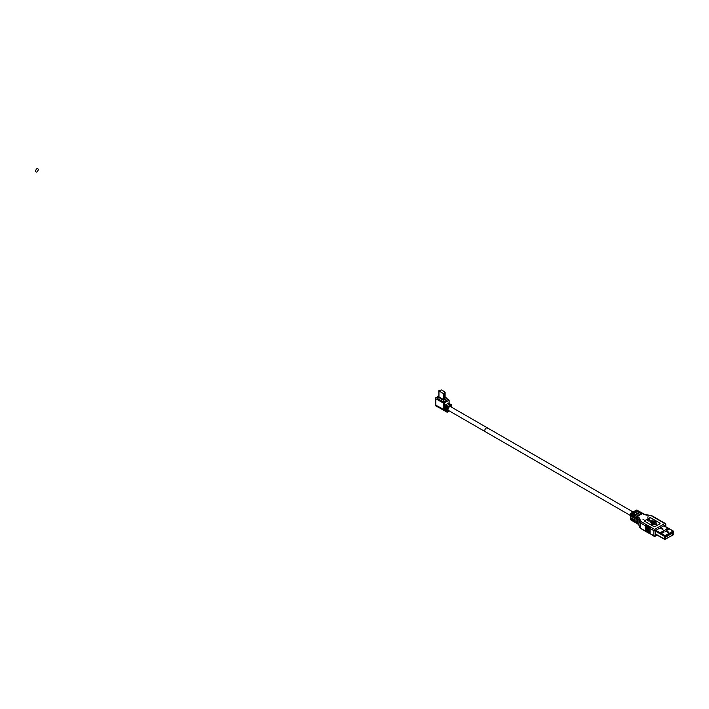 <?xml version="1.0" encoding="UTF-8"?>
<svg xmlns="http://www.w3.org/2000/svg" width="709" height="709" viewBox="0 0 709 709"><rect width="100%" height="100%" fill="white"/><g stroke="black" fill="none" stroke-linecap="round" stroke-linejoin="round"><path stroke-width="1.06" d="M484.779 430.673A2.18 1.258 -60 0 1 485.736 428.475A2.18 1.258 -60 0 1 487.42 427.89A2.18 1.258 120 0 0 485.736 428.475A2.18 1.258 120 0 0 484.779 430.673A2.18 1.258 120 0 0 485.231 431.675A2.18 1.258 -60 0 1 484.779 430.673M654.611 536.199A1.037 0.603 -60 0 1 653.875 535.774L653.875 530.678A1.037 0.603 -60 0 1 654.611 529.401L641.45 521.797A4.157 2.402 180 0 1 640.262 520.397L639.988 519.148A1.037 0.842 167.9 0 0 638.96 520.069L638.96 525.165A5.202 3.004 180 0 0 637.471 523.41L636.593 522.905A1.037 0.603 -60 0 1 635.858 522.48L635.858 520.61L636.593 521.035L636.593 522.905A1.037 0.603 120 0 0 636.806 523.384L637.692 523.889A1.037 0.603 -60 0 1 637.471 523.41L637.471 518.314L636.593 517.809L636.593 519.679L635.858 519.254L635.858 517.384A1.037 0.603 -60 0 1 636.593 516.108L641.742 513.139A1.037 0.603 -60 0 1 642.478 513.564L637.329 516.533A1.037 0.603 120 0 0 636.593 517.809M633.722 521.248L632.322 520.441A1.037 0.603 -60 0 1 631.586 520.016L631.586 518.146L632.322 518.571L632.322 520.441A1.037 0.603 120 0 0 632.543 520.92L633.935 521.727A1.037 0.603 -60 0 1 633.722 521.248L633.722 519.378L634.458 519.803L634.458 521.673A1.037 0.603 120 0 0 634.67 522.152L636.07 522.958M632.322 513.644L637.471 510.675L636.735 510.25L631.586 513.219L632.322 513.644A1.037 0.603 -60 0 0 631.586 514.92L631.586 516.79L632.322 517.216L632.322 515.346A1.037 0.603 120 0 1 633.057 514.069L634.458 514.876L639.607 511.907A1.037 0.603 -60 0 1 640.342 512.332L635.193 515.301A1.037 0.603 120 0 0 634.458 516.577L634.458 518.447L633.722 518.022L633.722 516.152A1.037 0.603 -60 0 1 634.458 514.876M632.322 516.365L631.586 516.79M637.471 510.675A1.037 0.603 -60 0 1 638.206 511.1L633.057 514.069M640.13 511.854L638.729 511.047A1.037 0.603 120 0 0 638.206 511.1L639.607 511.907M634.458 517.597L633.722 518.022M642.257 513.086L640.865 512.279A1.037 0.603 120 0 0 640.342 512.332L641.742 513.139M636.593 518.828L635.858 519.254M642.992 513.511A1.037 0.603 120 0 0 642.478 513.564L643.355 514.069A1.037 0.603 -60 0 1 643.878 514.016L642.992 513.511M639.376 526.84A1.037 0.842 -12.1 0 1 639.226 526.415A5.202 3.004 0 0 0 640.714 528.17L645.642 531.369L645.642 525.147L646.005 526.105L646.378 525.573M646.741 526.53L646.378 531.44L648.948 532.946L648.584 526.84L648.212 527.381L647.849 526.424L647.477 526.955L647.113 525.998L646.741 526.53L646.741 531.653L647.113 525.998M647.477 526.955L647.849 532.291L647.849 526.424M648.212 527.381L648.584 532.716L648.584 526.84M649.32 527.266L648.948 527.806M649.683 528.223L650.056 533.567L649.32 533.15L649.32 528.019L650.056 527.691L650.056 528.435L650.056 527.691M665.494 523.969A1.037 0.603 180 0 1 665.494 524.82A1.037 0.603 -120 0 0 664.758 523.543L654.611 529.401A1.037 0.603 60 0 1 655.346 530.678A1.037 0.603 180 0 1 653.875 530.678L650.056 528.435L650.056 533.567L653.875 535.774A1.037 0.603 0 0 0 655.346 535.774L656.835 534.914M645.27 530.819L645.27 525.679L640.714 523.074A5.202 3.004 180 0 1 639.226 521.319A1.037 0.842 -12.1 0 1 640.262 520.397M645.27 525.679L645.642 525.147M665.494 526.539L665.494 524.82L655.346 530.678L655.346 535.774A1.037 0.603 60 0 1 655.134 536.252A1.037 1.037 0 0 1 654.088 536.252L648.948 532.946M645.642 531.032L646.378 531.44L646.005 526.105M643.869 519.467L642.983 519.679L643.869 519.467M659.76 523.029L650.933 517.933A1.037 0.603 0 0 0 649.462 517.933L644.906 520.566A1.037 0.603 0 0 0 644.906 521.416L653.733 526.512A1.037 0.603 0 0 0 655.205 526.512L659.76 523.88A1.037 0.603 0 0 0 659.76 523.029L650.933 518.102A1.037 0.603 180 0 0 649.462 518.102L644.906 520.743A1.037 0.603 180 0 0 644.605 521.08M648.283 516.914L647.397 517.127L648.283 516.914M647.521 520.229A1.214 0.7 0 0 0 647.512 520.317A1.214 0.7 0 0 0 648.177 520.938A1.214 0.7 0 0 0 649.435 520.885L650.862 521.709M650.835 522.09A4.759 2.747 0 0 0 650.835 522.178A4.759 2.747 0 0 0 652.085 524.031M649.435 520.885L650.897 521.558A4.759 2.747 180 0 0 650.835 522.01A4.759 2.747 180 0 0 652.227 523.951L651.784 524.376L652.954 525.05L654.123 524.376L652.502 523.791A4.369 2.526 0 0 1 651.225 522.01A4.369 2.526 0 0 1 651.243 521.762L655.205 524.217M654.735 524.651L656.8 524.97L654.735 524.651M650.827 521.195A3.678 2.127 180 0 1 654.46 521.948M654.425 522.187A0.877 0.505 0 0 0 656.153 522.187M649.435 520.716A1.214 0.7 180 0 1 647.875 520.636A1.214 0.7 180 0 1 647.512 520.14A1.214 0.7 180 0 1 648.026 519.573A1.214 0.7 180 0 1 649.586 519.653A1.214 0.7 180 0 1 649.94 520.14A1.214 0.7 180 0 1 649.71 520.548L650.277 520.876A4.077 2.349 180 0 1 654.469 521.443A4.077 2.349 180 0 1 654.824 521.682A0.877 0.505 180 0 1 655.754 522.533A0.877 0.505 180 0 1 654.549 521.842A3.678 2.127 0 0 0 654.194 521.602A3.678 2.127 0 0 0 650.587 521.062L655.63 523.969L656.242 523.614L656.8 524.802M651.243 521.762L655.355 524.128L654.735 524.483M652.954 525.05L654.123 524.208M651.784 524.208L652.954 524.882M635.858 522.48L634.458 521.673A1.037 0.603 -60 0 1 633.935 521.727M672.389 533.062L665.095 537.617L665.095 536.474L673.293 531.422M663.766 532.06L662.153 532.991L661.045 532.353L662.507 531.289L664.058 532.034L662.144 532.982M672.832 532.813L665.698 536.926M668.179 529.508L666.566 530.438L665.45 529.8L666.921 528.737L668.472 529.481L666.557 530.438M672.832 533.15L673.444 532.796L673.355 531.466M666.593 529.791L666.779 529.898A1.037 0.603 0 0 1 666.868 529.951L667.107 530.128M666.407 529.898L666.407 530.35M661.993 532.45L661.993 532.893M662.171 532.344L662.729 532.663M667.426 529.074L667.426 529.942M673.196 534.772L665.131 539.336L665.308 536.013L673.196 531.458L673.196 534.772L671.317 533.691M665.255 535.898L673.018 531.103L673.479 531.378M655.346 531.076L664.67 536.465L664.661 539.203L664.945 536.403M664.936 539.292L673.231 534.878L673.222 531.307M655.922 530.341L665.131 535.658L673.018 531.103L663.81 525.786M655.346 533.824L665.131 539.469M648.859 526.805L648.416 526.805M661.08 532.37L662.507 531.546L663.943 532.158M648.425 526.353L648.274 527.071M649.125 527.204L648.549 527.168M665.494 529.818L666.921 528.994L668.357 529.614M667.586 532.548L669.066 533.363M666.69 531.227L668.392 531.972L667.648 532.335L668.472 532.051L667.009 531.156L666.035 531.635L662.073 529.348L662.933 528.87L661.479 527.983L660.522 528.444L661.497 527.975L662.959 528.87L662.073 529.357M38.392 169.469C37.417 167.829 36.434 168.396 35.45 171.17C36.434 172.801 37.409 172.234 38.392 169.469M438.96 390.969L443.222 393.433L444.144 393.327L445.101 392.095L441.645 389.968L438.96 390.544L438.96 396.491M444.295 393.149L444.144 399.273L443.222 399.38L438.96 396.916M438.809 395.852L437.338 396.703L443.595 400.31L447.051 398.316L445.101 397.191M444.295 398.653L444.401 392.626M444.951 397.829L444.401 398.573M443.595 400.31L443.595 402.012L447.051 400.018L447.051 398.316M449.001 403.137L449.151 400.16L447.051 398.821M449.001 400.372L443.479 403.137L435.76 398.68A1.037 0.603 0 0 1 435.76 397.829L437.338 396.916M437.338 396.703L437.338 398.405L443.595 402.012M436.496 405.557L442.124 408.552L442.159 409.164M449.914 404.52L449.914 403.669L448.815 403.031L444.401 405.575L445.509 406.213L445.509 411.309L446.245 410.883M444.038 410.431A1.037 0.603 -60 0 1 443.479 409.926L444.401 410.192L444.401 405.575M435.45 405.043A1.037 1.037 0 0 0 435.973 405.947A1.037 0.603 -60 0 1 435.76 405.468A1.037 0.603 180 0 1 435.45 405.043L435.45 398.254M444.144 410.493L445.509 411.309M449.914 403.669L448.664 404.387L451.385 404.52L446.98 407.063L446.245 406.638L446.245 411.734L446.98 412.159L449.205 410.874M446.98 412.159L447.716 411.734L447.716 407.489L446.98 407.063L446.98 412.159M451.385 407.09L451.385 404.52L451.385 405.362L447.716 407.489M487.872 428.892A2.18 1.258 120 0 0 487.42 427.89L450.64 406.656A2.18 1.258 120 0 0 448.957 407.241A2.18 1.258 120 0 0 448.008 409.439A2.18 1.258 120 0 0 448.46 410.44L630.549 515.576M446.245 406.638L447.494 405.92L446.759 405.495L445.509 406.213M446.759 406.346L446.759 405.495M441.902 409.27L436.345 405.557L441.902 408.676L441.902 409.27M630.549 519.165A1.037 0.603 0 0 0 630.85 519.591A1.037 0.603 120 0 0 631.072 520.069A1.037 1.037 0 0 1 630.549 519.165L630.549 514.069A1.037 0.603 180 0 0 630.85 514.495L630.85 519.591L631.586 520.016M631.586 514.92L630.85 514.495A1.037 0.603 120 0 1 631.586 513.219A1.037 0.603 60 0 0 631.072 513.174A1.037 1.037 0 0 0 630.549 514.069M633.722 516.152L632.322 515.346M635.858 517.384L634.458 516.577M637.994 510.622L637.258 510.196A1.037 0.603 120 0 0 636.735 510.25A1.037 0.603 -120 0 0 636.221 510.196L631.072 513.174A1.037 0.603 60 0 0 630.85 513.644M643.355 514.069A6.239 3.607 -0 0 0 646.998 515.097L649.169 515.257A4.157 2.402 180 0 1 651.598 515.939A1.037 0.603 120 0 1 652.12 515.886L649.284 515.266M665.804 526.707L665.804 524.394A1.037 1.037 0 0 0 665.281 523.49A1.037 0.603 -60 0 0 664.758 523.543L651.598 515.939M641.45 521.797A1.037 0.603 120 0 0 640.714 523.074L640.714 528.17A1.037 0.603 120 0 0 640.927 528.648L638.977 525.316A1.037 0.842 167.9 0 0 639.022 525.449M637.692 523.889L638.977 525.316A1.037 0.842 167.9 0 1 638.96 525.165L638.96 520.069A5.202 3.004 0 0 0 637.471 518.314A1.037 0.603 -60 0 1 638.206 517.047A6.239 3.607 0 0 1 639.988 519.148M637.329 516.533L638.206 517.047M649.169 515.257L643.878 514.016M635.193 515.301L636.593 516.108M666.779 529.082L666.779 529.898M666.868 529.951L666.868 529.029M673.444 534.338L671.813 533.398M443.222 393.433L443.222 399.38M436.274 405.77L435.76 405.468L435.76 398.68M442.23 409.208L443.479 409.926L443.479 403.137M444.215 409.926L444.215 403.137M443.958 399.38L443.958 393.433M444.144 393.327L444.144 399.273M444.951 392.307L444.951 398.254M633.102 511.995L487.42 427.89M631.808 520.495L631.072 520.069M665.281 523.49L652.12 515.886M657.146 535.091L655.134 536.252M649.32 533.496L640.927 528.648M637.258 510.196A1.037 1.037 0 0 0 636.221 510.196M664.803 539.505L655.346 534.054M673.346 531.068L664.005 525.679M449.151 403.226L449.151 400.16M444.242 410.476L435.973 405.947M451.544 407.179L451.544 404.857M447.344 412.124L449.355 410.963M444.295 393.114L444.295 399.061M445.101 392.095L445.101 398.041M438.809 390.756L438.809 396.703"/></g></svg>
